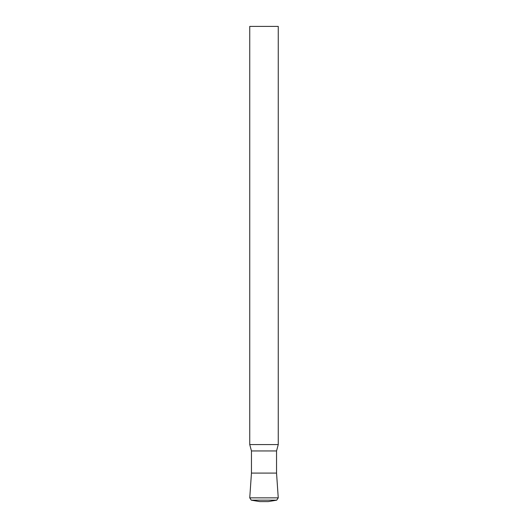 <?xml version="1.0" encoding="UTF-8"?>
<svg xmlns="http://www.w3.org/2000/svg" width="528" height="528" viewBox="0 0 528 528"><rect width="100%" height="100%" fill="white"/><g stroke="black" fill="none" stroke-linecap="round" stroke-linejoin="round"><path stroke-width="0.79" d="M249.744 444.576L278.256 444.576L278.256 26.4L249.744 26.4L249.744 444.576L251.453 450.958L276.547 450.958L278.256 444.576M251.453 450.958L251.453 473.088L249.751 497.858L278.249 497.858L276.547 473.088L251.453 473.088L276.547 473.088L276.547 450.958M278.249 497.858L276.725 500.168L268.277 501.6L259.723 501.6L264 501.6M276.725 500.168L251.275 500.168L259.723 501.6M249.751 497.858L251.275 500.168"/></g></svg>
